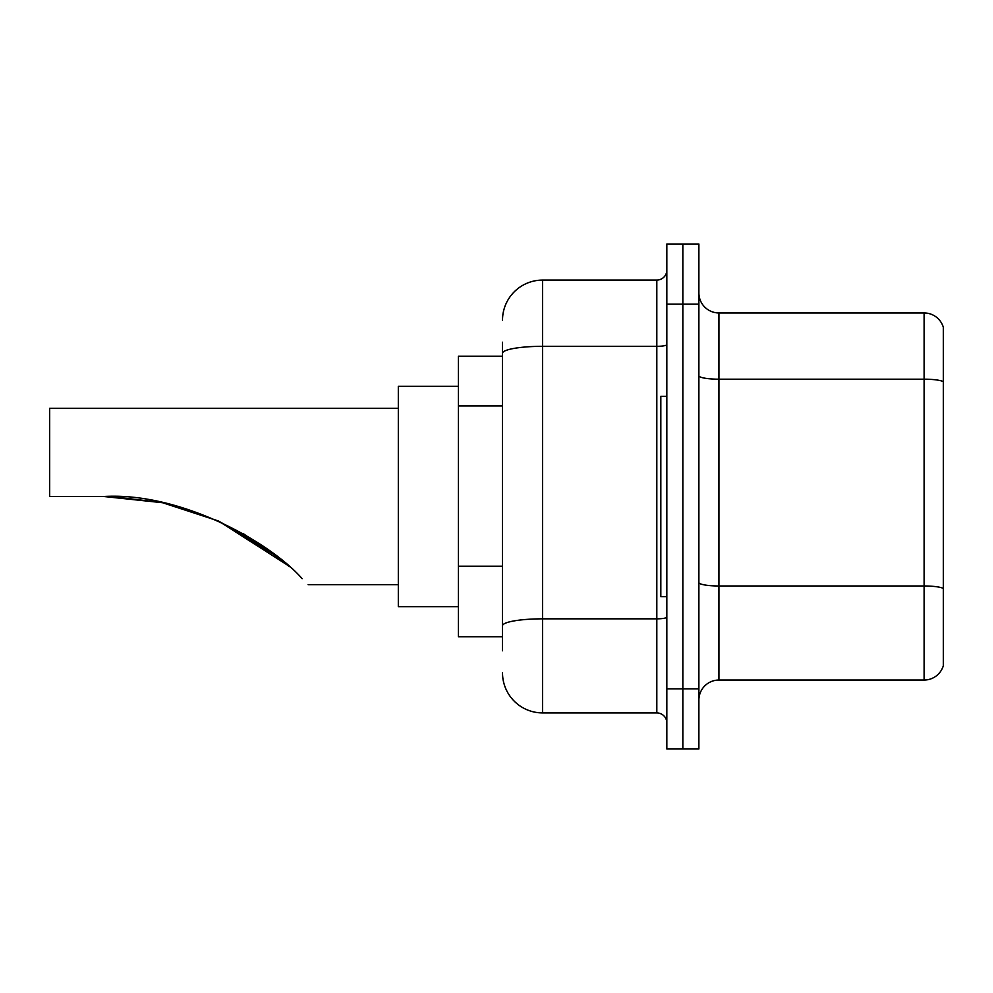 <?xml version="1.0" encoding="UTF-8"?>
<svg xmlns="http://www.w3.org/2000/svg" width="993" height="993" viewBox="0 0 993 993"><rect width="100%" height="100%" fill="white"/><g stroke="black" fill="none" stroke-linecap="round" stroke-linejoin="round"><path stroke-width="1.49" d="M502.508 391.887L502.508 342.213L502.508 356.239L458.431 356.239L458.431 636.761L502.508 636.761M502.508 650.787L502.508 342.213M666.824 688.869L666.824 748.983L682.849 748.983L682.849 688.869L682.849 748.983L698.886 748.983L698.886 688.869L682.849 688.869L682.849 304.131L682.849 688.869L666.824 688.869L666.824 304.131L682.849 304.131L682.849 244.017L682.849 304.131L698.886 304.131L698.886 688.869M698.886 304.131L698.886 244.017L666.824 244.017L666.824 304.131M502.508 320.168A40.08 40.08 0 0 1 542.588 280.088L542.588 712.912L656.807 712.912L656.807 280.088A10.017 10.017 0 0 0 666.824 270.071M542.588 280.088L656.807 280.088M502.508 632.764L502.508 580.235M666.824 722.929A10.017 10.017 0 0 0 656.807 712.912M542.588 712.912A40.08 40.08 0 0 1 502.508 672.832M698.886 700.09A20.034 20.034 0 0 1 718.92 680.044L924.111 680.044L924.111 312.956L718.92 312.956A20.034 20.034 0 0 1 698.886 292.91A20.034 20.034 0 0 0 718.92 312.956L718.92 680.044M943.35 327.38A20.034 20.034 0 0 0 924.111 312.956A20.034 20.034 0 0 1 943.35 327.38L943.35 665.62A20.034 20.034 0 0 1 924.111 680.044M218.634 521.089L287.883 565.365L218.783 521.164L268.247 549.774M161.747 502.557L112.494 496.637L161.747 502.557M398.317 408.334L49.65 408.334L49.65 496.5L103.768 496.5L162.442 502.706M162.653 502.743L218.1 520.853L162.653 502.743M265.268 547.652L217.69 520.667L265.342 547.702M276.774 556.204L243.074 533.526L276.774 556.204L218.534 521.04M103.768 496.5C179.609 491.945 269.488 541.396 302.145 578.671C310.101 586.627 310.101 586.627 302.145 578.671M458.431 386.289L398.317 386.289L398.317 606.711L458.431 606.711M110.521 496.574L162.567 502.731M217.69 520.667L265.739 547.987L289.323 566.631M666.824 396.306L660.817 396.306L660.817 596.694L666.824 596.694M502.508 405.914L458.431 405.914M502.508 566.209L458.431 566.209M666.824 617.1A10.017 1.738 0 0 1 656.807 618.838L542.588 618.838A40.08 6.963 180 0 0 502.508 625.801M502.508 353.285A40.08 6.963 180 0 1 542.588 346.321L656.807 346.321A10.017 1.738 0 0 0 666.824 344.583M943.35 381.684A20.034 3.475 180 0 0 924.111 379.189L718.92 379.189A20.034 3.475 0 0 1 698.886 375.702M943.35 588.489A20.034 3.475 180 0 0 924.111 585.982L718.92 585.982A20.034 3.475 -0 0 1 698.886 582.494M308.14 584.666L398.317 584.666"/></g></svg>
